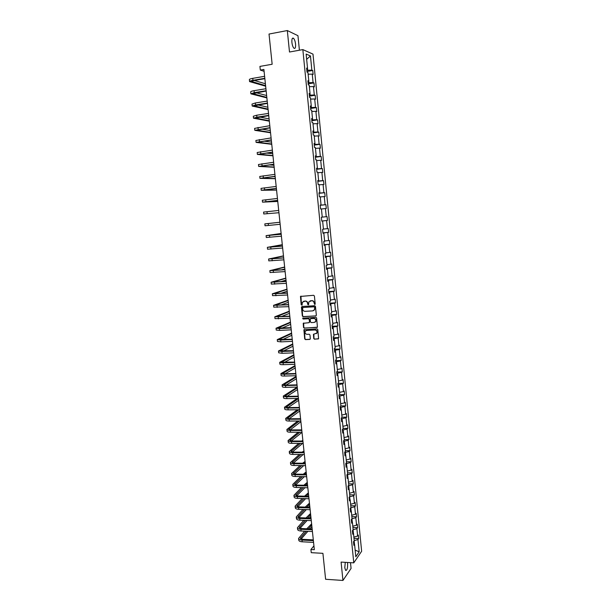 <?xml version="1.0" encoding="UTF-8"?>
<svg xmlns="http://www.w3.org/2000/svg" width="611" height="611" viewBox="0 0 611 611"><rect width="100%" height="100%" fill="white"/><g stroke="black" fill="none" stroke-linecap="round" stroke-linejoin="round"><path stroke-width="0.92" d="M314.764 304.499L315.207 303.942L314.405 295.999L313.619 295.296L300.467 296.434L301.177 304.79L302.086 305.057L302.361 302.231L305.088 301.131C306.462 301.192 307.287 301.941 307.57 303.377L307.677 304.4L308.593 304.66L308.861 301.857L311.618 300.727C313 300.788 313.833 301.536 314.115 302.98L314.764 304.499M310.075 300.879L311.877 300.627C313.26 300.688 314.092 301.437 314.375 302.873L315.032 304.393M345.268 562.341L344.787 567.756L345.658 570.445C347.063 570.491 347.712 568.238 347.613 563.686L347.415 562.471M295.564 44.084C295.205 41.242 294.502 39.295 293.463 38.249C292.226 37.638 291.707 39.035 291.905 42.426C292.264 45.275 292.967 47.223 293.998 48.254C295.235 48.857 295.762 47.467 295.564 44.084M299.405 50.224L297.954 35.69L287.323 30.55L269.023 34.048L272.155 64.254L259.927 66.408L260.309 70.066L264.089 71.327M287.323 30.55L289.492 52.011L302.842 49.598L353.769 562.846L341.091 562.089L342.947 580.45L351.073 568.421L350.5 562.655M342.947 580.45L325.61 579.274L322.913 553.329L311.259 552.68L310.923 549.51L314.337 549.694L263.891 69.44L260.309 70.066M313.726 338.509L314.505 339.212L318.598 338.7L317.796 329.55L317.017 328.848L303.888 329.795L304.698 338.906L305.469 339.609L309.716 339.426L310.335 338.662L309.953 334.935L309.181 334.232L307.073 334.332C305.355 334.011 304.736 332.995 305.233 331.292L306.669 330.391L314.955 329.986C316.674 330.291 317.292 331.299 316.826 333.01L313.428 334.354L313.726 338.509L314.764 339.082L318.446 338.906M315.719 316.002L316.345 315.223L315.459 306.424L314.673 305.721L302.048 306.478L301.429 307.257L302.33 315.994L303.102 316.697L316.07 315.879M316.628 318.01L317.43 327.198L304.286 328.176L303.514 327.473L303.224 323.303L308.845 322.707L309.471 321.936L309.212 319.454L308.44 318.751L303.132 319.034L302.659 318.232L315.849 317.308L316.628 318.01M353.677 543.66L354.571 544.286L353.845 545.317L353.494 541.774L354.227 540.758L353.486 533.266L352.753 534.266L352.402 530.715L353.135 529.729L352.394 522.206L351.653 523.176L351.302 519.61L352.043 518.655L351.294 511.117L350.554 512.049L350.202 508.474L350.943 507.55L350.195 499.981L349.446 500.883L349.095 497.301L349.843 496.407L349.095 488.808L348.339 489.686L347.987 486.089L348.736 485.226L347.987 477.603L347.231 478.444L346.872 474.831L347.628 473.999L346.872 466.353L346.109 467.171L345.757 463.543L346.513 462.741L345.757 455.073L344.994 455.852L344.635 452.216L345.398 451.445L344.642 443.746L343.871 444.495L343.512 440.844L344.283 440.111L343.519 432.382L342.74 433.1L342.381 429.441L343.153 428.739L342.389 420.987L341.61 421.666L341.251 417.993L342.03 417.321L341.259 409.546L340.472 410.195L340.113 406.514L340.9 405.872L340.128 398.067L339.334 398.685L338.968 394.989L339.762 394.378L338.99 386.549L338.196 387.137L337.83 383.425L338.624 382.845L337.845 374.986L337.051 375.544L336.676 371.816L337.478 371.274L336.699 363.392L335.897 363.912L335.523 360.177L336.333 359.665L335.546 351.753L334.744 352.242L334.37 348.491L335.179 348.01L334.393 340.075L333.583 340.526L333.209 336.768L334.026 336.325L333.239 328.351L332.422 328.771L332.048 324.999L332.865 324.586L332.079 316.597L331.254 316.979L330.879 313.191L331.704 312.817L330.91 304.79L330.085 305.149L329.703 301.345L330.536 301.002L329.741 292.952L328.909 293.265L328.527 289.454L329.36 289.148L328.565 281.068L327.725 281.35L327.351 277.524L328.183 277.249L327.389 269.145L326.541 269.39L326.167 265.548L327.007 265.311L326.205 257.178L325.358 257.391L324.976 253.534L325.823 253.336L325.014 245.171L324.166 245.347L323.784 241.475L324.64 241.307L323.83 233.119L322.967 233.257L322.585 229.377L323.44 229.247L322.631 221.022L321.768 221.129L321.386 217.233L322.249 217.142L321.432 208.886L320.569 208.954L320.179 205.044L321.05 204.99L320.225 196.711L319.354 196.742L318.965 192.816L319.843 192.793L319.018 184.491L318.14 184.484L317.751 180.543L318.637 180.558L317.812 172.226L316.926 172.18L316.536 168.231L317.422 168.285L316.59 159.914L315.704 159.83L315.314 155.866L316.2 155.958L315.375 147.564L314.482 147.442L314.085 143.463L314.978 143.593L314.146 135.161L313.252 135.008L312.855 131.014L313.756 131.182L312.916 122.727L312.015 122.528L311.618 118.519L312.526 118.725L311.686 110.24L310.778 110.003L310.38 105.978L311.289 106.23L310.449 97.707L309.533 97.439L309.135 93.399L310.052 93.682L309.204 85.135L308.28 84.822L307.883 80.767L308.807 81.095L307.959 72.51L307.028 72.159L306.63 68.096L307.554 68.455L306.134 54.066L310.457 55.952L311.854 70.135L312.748 70.486L313.137 74.466L312.244 74.13L313.076 82.584L313.97 82.897L314.36 86.869L313.466 86.571L314.298 94.995L315.177 95.27L315.566 99.226L314.688 98.967L315.513 107.36L316.391 107.597L316.773 111.538L315.895 111.317L316.719 119.68L317.598 119.878L317.98 123.812L317.109 123.621L317.926 131.961L318.797 132.121L319.179 136.039L318.308 135.886L319.125 144.196L319.996 144.318L320.378 148.221L319.515 148.106L320.324 156.385L321.187 156.477L321.569 160.365L320.706 160.288L321.516 168.537L322.371 168.59L322.753 172.462L321.898 172.417L322.707 180.642L323.555 180.657L323.937 184.522L323.089 184.514L323.891 192.709L324.739 192.686L325.113 196.536L324.273 196.566L325.075 204.731L325.915 204.677L326.289 208.511L325.449 208.572L326.251 216.706L327.084 216.622L327.458 220.441L326.625 220.54L327.42 228.651L328.252 228.522L328.626 232.333L327.802 232.47L328.588 240.543L329.413 240.39L329.787 244.179L328.962 244.354L329.757 252.404L330.574 252.213L330.948 255.994L330.131 256.192L330.918 264.219L331.735 263.99L332.101 267.755L331.292 268L332.071 275.996L332.88 275.729L333.255 279.487L332.445 279.762L333.224 287.728L334.034 287.43L334.4 291.172L333.598 291.478L334.377 299.421L335.179 299.092L335.538 302.819L334.744 303.163L335.523 311.075L336.317 310.716L336.684 314.428L335.89 314.802L336.661 322.692L337.455 322.295L337.814 325.999L337.028 326.404L337.799 334.263L338.586 333.835L338.945 337.532L338.158 337.967L338.929 345.803L339.716 345.337L340.075 349.018L339.296 349.492L340.06 357.298L340.839 356.801L341.198 360.467L340.419 360.971L341.182 368.754L341.961 368.227L342.313 371.878L341.541 372.42L342.305 380.172L343.077 379.614L343.435 383.257L342.664 383.823L343.428 391.552L344.192 390.964L344.543 394.591L343.779 395.187L344.535 402.893L345.299 402.267L345.65 405.887L344.894 406.521L345.65 414.197L346.406 413.54L346.758 417.145L346.002 417.809L346.758 425.455L347.506 424.775L347.858 428.364L347.109 429.059L347.858 436.682L348.606 435.971L348.957 439.553L348.209 440.271L348.957 447.871L349.698 447.13L350.05 450.697L349.309 451.453L350.05 459.021L350.79 458.25L351.142 461.809L350.401 462.588L351.142 470.142L351.875 469.332L352.226 472.876L351.493 473.693L352.234 481.216L352.959 480.383L353.311 483.912L352.578 484.76L353.318 492.252L354.044 491.389L354.388 494.91L353.662 495.788L354.395 503.258L355.113 502.364L355.465 505.87L354.739 506.779L355.472 514.225L356.19 513.301L356.534 516.799L355.816 517.731L356.549 525.155L357.259 524.2L357.603 527.69L356.893 528.652L357.618 536.046L358.329 535.068L358.665 538.543L357.962 539.536L359.169 551.84L355.808 556.751L354.571 544.286M302.842 49.598L312.992 54.127L361.636 551.259L353.769 562.846M353.41 533.212L353.074 529.813M353.868 537.13L357.618 536.046M353.135 529.714L356.893 528.652M352.593 532.662L353.486 533.266M352.318 522.161L351.936 518.792M352.791 526.216L356.549 525.155M351.982 518.792L355.816 517.731M351.501 521.634L352.394 522.206M351.218 511.063L350.729 507.81M351.707 515.264L355.472 514.225M350.897 507.817L354.739 506.779M350.409 510.559L351.294 511.117M350.118 499.935L349.515 496.796M350.622 504.274L354.395 503.258M349.805 496.804L353.662 495.788M349.309 499.447L350.195 499.981M349.011 488.769L348.713 485.753L348.285 485.745M349.53 493.245L353.318 492.252M348.713 485.753L352.578 484.76M348.201 488.304L349.095 488.808M347.903 477.558L347.621 474.663L347.033 474.655M348.438 482.186L352.234 481.216M347.621 474.663L351.493 473.693M347.094 477.115L347.987 477.603M346.796 466.315L346.521 463.543L345.765 463.528M347.338 471.089L351.142 470.142M346.521 463.543L350.401 462.588M345.986 465.895L346.872 466.353M345.681 455.035L345.421 452.377L344.65 452.369M346.238 459.953L350.05 459.021M345.421 452.377L349.309 451.453M344.871 454.63L345.757 455.073M344.558 443.708L344.314 441.18L343.542 441.173M345.139 448.772L348.957 447.871M344.314 441.18L348.209 440.271M343.756 443.334L344.642 443.746M343.435 432.351L343.199 429.938L342.427 429.938M344.031 437.568L347.858 436.682M343.199 429.938L347.109 429.059M342.634 431.992L343.519 432.382M342.313 420.948L342.084 418.665L341.312 418.672M342.916 426.318L346.758 425.455M342.084 418.665L346.002 417.809M341.503 420.62L342.389 420.987M341.182 409.515L340.969 407.354L340.197 407.361M341.801 415.029L345.65 414.197M340.969 407.354L344.894 406.521M340.38 409.202L341.259 409.546M340.044 398.036L339.846 395.997L339.074 396.012M340.678 403.703L344.535 402.893M339.846 395.997L343.779 395.187M339.242 397.746L340.128 398.067M338.906 386.519L338.723 384.609L337.944 384.625M339.556 392.338L343.428 391.552M338.723 384.609L342.664 383.823M338.104 386.251L338.99 386.549M337.768 374.963L337.593 373.176L336.814 373.199M338.433 380.936L342.305 380.172M337.593 373.176L341.541 372.42M336.966 374.719L337.845 374.986M336.623 363.369L336.455 361.704L335.683 361.735M337.303 369.495L341.182 368.754M336.455 361.704L340.419 360.971M335.821 363.148L336.699 363.392M335.47 351.73L335.324 350.202L334.545 350.233M336.165 358.008L340.06 357.298M335.324 350.202L339.296 349.492M334.675 351.539L335.546 351.753M334.316 340.06L334.179 338.654L333.4 338.685M335.027 346.49L338.929 345.803M334.179 338.654L338.158 337.967M333.522 339.884L334.393 340.075M333.163 328.336L333.033 327.068L332.254 327.106M333.889 334.927L337.799 334.263M333.033 327.068L337.028 326.404M332.361 328.191L333.239 328.351M332.002 316.582L331.888 315.436L331.101 315.482M332.743 323.334L336.661 322.692M331.888 315.436L335.89 314.802M331.2 316.452L332.079 316.597M330.834 304.782L330.734 303.774L329.948 303.82M331.59 311.694L335.523 311.075M330.734 303.774L334.744 303.163M330.039 304.683L330.91 304.79M329.665 292.944L329.573 292.066L328.794 292.119M330.436 300.016L334.377 299.421M329.573 292.066L333.598 291.478M328.871 292.868L329.741 292.952M328.489 281.06L328.413 280.319L327.633 280.373M329.276 288.293L333.224 287.728M328.413 280.319L332.445 279.762M327.695 281.007L328.565 281.068M327.313 269.138L327.252 268.527L326.465 268.588M328.115 276.531L332.071 275.996M327.252 268.527L331.292 268M326.518 269.107L327.389 269.145M326.129 257.178L326.083 256.704L325.296 256.765M326.954 264.731L330.918 264.219M326.083 256.704L330.131 256.192M325.335 257.17L326.205 257.178M324.945 245.171L324.12 244.904M325.778 252.893L329.757 252.404M324.907 244.828L328.962 244.354M324.151 245.187L325.014 245.171M323.754 233.119L322.944 232.997M324.609 241.009L328.588 240.543M323.731 232.921L327.802 232.47M322.959 233.165L323.83 233.119M322.555 221.029L321.76 221.045M323.425 229.087L327.42 228.651M322.547 220.968L326.625 220.54M321.768 221.098L322.631 221.022M322.249 217.119L326.251 216.706M321.439 208.97L325.449 208.572M320.974 204.998L320.195 205.204M320.981 205.12L325.075 204.731M320.248 196.933L324.273 196.566M320.187 205.105L321.05 204.99M319.767 192.809L319.003 193.16M319.79 193.068L323.891 192.709M319.057 184.85L323.089 184.514M318.98 192.939L319.843 192.793M318.56 180.573L317.804 181.07M318.598 180.978L322.707 180.642M317.857 172.73L321.898 172.417M317.773 180.726L318.637 180.558M317.346 168.3L317.399 168.842L316.605 168.941M317.399 168.842L321.516 168.537M316.658 160.571L320.706 160.288M316.559 168.476L317.422 168.285M316.124 155.981L316.192 156.668L315.398 156.767M316.192 156.668L320.324 156.385M315.452 148.366L319.515 148.106M315.345 156.187L316.2 155.958M314.902 143.616L314.986 144.448L314.191 144.555M314.986 144.448L319.125 144.196M314.245 136.116L318.308 135.886M314.123 143.845L314.978 143.593M313.68 131.205L313.779 132.182L312.977 132.297M313.779 132.182L317.926 131.961M313.023 123.827L317.109 123.621M312.901 131.464L313.756 131.182M312.45 118.755L312.557 119.878L311.763 119.993M312.557 119.878L316.719 119.68M311.809 111.492L315.895 111.317M311.671 119.038L312.526 118.725M311.213 106.253L311.343 107.528L310.541 107.651M311.343 107.528L315.513 107.36M310.587 99.112L314.688 98.967M310.434 106.566L311.289 106.23M309.976 93.712L310.113 95.133L309.319 95.263M310.113 95.133L314.298 94.995M309.357 86.686L313.466 86.571M309.197 94.048L310.052 93.682M308.731 81.126L308.883 82.699L308.089 82.829M308.883 82.699L313.076 82.584M308.127 74.221L312.244 74.13M307.952 81.492L308.807 81.095M307.478 68.493L307.654 70.219L306.852 70.357M307.654 70.219L311.854 70.135M310.457 55.952L306.653 59.313M313.932 545.844L310.923 549.51M354.495 544.233L354.159 540.85M306.707 68.883L307.554 68.455M354.212 540.62L357.962 539.536M359.169 551.84L355.144 550.083M306.959 71.464L312.748 70.486M308.188 83.844L313.97 82.897M309.41 96.179L315.177 95.27M310.625 108.475L316.391 107.597M311.839 120.726L317.598 119.878M313.046 132.931L318.797 132.121M314.245 145.097L319.996 144.318M315.444 157.218L321.187 156.477M316.643 169.293L322.371 168.59M317.835 181.33L323.555 180.657M319.018 193.328L324.739 192.686M320.202 205.281L325.915 204.677M321.76 221.006L327.458 220.441M322.929 232.86L328.626 232.333M324.097 244.683L329.787 244.179M325.266 256.46L330.948 255.994M326.427 268.198L332.101 267.755M327.58 279.891L333.255 279.487M328.733 291.546L334.4 291.172M329.887 303.163L335.538 302.819M331.032 314.741L336.684 314.428M332.17 326.282L337.814 325.999M333.308 337.776L338.945 337.532M334.446 349.24L340.075 349.018M335.576 360.658L341.198 360.467M336.699 372.038L342.313 371.878M337.883 383.38L343.435 383.257M339.365 394.683L344.543 394.591M340.801 405.948L345.65 405.887M342.015 417.183L346.758 417.145M343.122 428.38L347.858 428.364M344.222 439.538L348.957 439.553M345.322 450.658L350.05 450.697M346.414 461.74L351.142 461.809M347.506 472.792L352.226 472.876M348.598 483.805L353.311 483.912M349.683 494.78L354.388 494.91M350.76 505.717L355.465 505.87M351.837 516.616L356.534 516.799M352.914 527.484L357.603 527.69M353.983 538.314L358.665 538.543M303.575 301.284L305.355 301.032C306.73 301.093 307.554 301.842 307.837 303.27L308.486 304.79M300.948 296.114L301.444 304.69L301.979 305.179M301.994 306.478L302.598 315.879L303.377 316.582L315.979 315.887M314.55 307.302L314.008 306.814L302.926 307.47L302.598 309.09C302.88 310.518 303.713 311.266 305.08 311.335L312.649 310.9L314.375 309.808L314.81 307.196L314.008 306.814M302.934 307.463L314.268 306.707M313.474 310.678L314.634 309.701L314.665 308.387M314.81 307.196L314.925 308.28M303.667 322.982L303.782 327.343L304.553 328.046L317.262 327.412M309.204 322.577L309.731 321.814L309.479 319.332L308.708 318.629L303.132 319.034M303.018 318.003L303.407 318.919M314.153 322.432L315.612 321.508C316.101 319.782 315.482 318.766 313.756 318.461L310.823 318.621L310.197 319.4L310.449 321.882L311.228 322.585L314.153 322.432M314.925 322.211L315.872 321.386C316.361 319.668 315.742 318.652 314.016 318.346L313.756 318.461M310.732 318.629L314.016 318.346M313.855 334.026L313.985 338.372M316.185 333.69L317.086 332.88C317.552 331.17 316.933 330.169 315.215 329.864L314.955 329.986M306.149 330.498L315.215 329.864M304.324 329.474L304.965 338.777L305.729 339.479L310.105 339.273M249.571 81.538L249.372 79.636C249.357 79.186 250.487 78.758 252.748 78.345L264.616 76.314M265.655 86.212L249.578 81.599C249.571 81.164 250.693 80.736 252.954 80.324L264.823 78.307M264.861 78.674L253.748 80.56L251.495 81.416L265.594 85.655M254.321 80.469L265.395 83.768M250.892 93.781L250.686 91.887C250.678 91.474 251.801 91.077 254.061 90.68L265.922 88.725M266.885 97.913L250.892 93.842L254.275 92.651L266.129 90.711M266.159 91.039L252.809 93.659L266.831 97.401M256.017 92.704L266.633 95.522M252.198 105.993L251.992 104.091L255.375 102.969L267.221 101.09M268.107 109.568L252.206 106.047L255.581 104.939L267.427 103.068M267.458 103.366L254.115 105.856L268.061 109.102M257.773 104.893L267.862 107.231M253.504 118.16L253.298 116.258L256.681 115.219L268.512 113.409M269.329 121.184L253.504 118.206L256.887 117.175L268.718 115.38M268.748 115.647L255.413 118.015L269.283 120.772M259.637 117.029L269.092 118.908M254.802 130.28L254.596 128.386L269.802 125.683M270.543 132.763L254.81 130.326L270.009 127.653M270.031 127.89L256.712 130.135L270.505 132.404M261.63 129.112L270.314 130.54M256.101 142.363L255.894 140.469L271.085 137.918M271.758 144.311L256.101 142.394L271.292 139.881M271.315 140.079L258.002 142.21L271.727 143.99M263.83 141.133L271.528 142.134M257.391 154.4L257.185 152.506L272.369 150.115M272.964 155.813L257.391 154.43L272.575 152.063M272.59 152.238L259.285 154.239L272.941 155.545M266.343 153.071L272.743 153.697M258.674 166.398L258.476 164.504L273.644 162.259M274.171 167.277L258.682 166.421L273.85 164.206M273.865 164.344L260.569 166.23L274.148 167.055M269.352 164.924L273.957 165.214M259.958 178.351L259.759 176.457L274.912 174.364M275.37 178.702L259.958 178.374L275.118 176.304M275.133 176.411L261.852 178.183L275.355 178.534M273.277 176.64L275.156 176.694M261.233 190.265L261.034 188.379L276.18 186.431M276.569 190.09L261.241 190.281L276.386 188.364M276.393 188.44L263.127 190.09L276.554 189.968M262.509 202.142L262.31 200.248L277.447 198.453M277.761 201.447L262.509 202.149L277.646 200.377M277.654 200.423L264.395 201.958L277.753 201.37M263.776 213.98L278.944 212.727L263.776 213.98L263.578 212.086L278.7 210.436M268.244 223.55L279.945 222.244L264.846 223.878L268.244 223.55L268.45 225.444L280.159 224.283M264.846 223.878L265.044 225.765L268.45 225.444M281.121 233.478L266.106 235.632L281.205 234.273M266.106 235.64L266.304 237.511L281.404 236.174M281.205 234.234L267.977 235.441L281.129 233.539M282.305 244.69L267.358 247.34L282.45 246.126M267.358 247.356L267.557 249.219L282.649 248.02M282.442 246.057L269.23 247.15L282.313 244.79M283.473 255.864L268.611 259.018L283.695 257.941M268.611 259.033L268.809 260.882L283.894 259.835M283.687 257.85L270.474 258.827L283.489 256.009M284.642 266.999L269.856 270.65L284.932 269.718M269.863 270.673L270.054 272.514L285.131 271.605M284.917 269.596L271.719 270.459L284.665 267.198M281.381 269.863L284.856 268.985M285.811 278.104L271.101 282.244L286.162 281.45M271.108 282.274L271.299 284.1L286.36 283.328M286.147 281.297L272.964 282.053L285.833 278.341M280.594 281.702L286.024 280.121M286.971 289.171L272.338 293.799L287.391 293.15M272.346 293.83L272.537 295.648L287.59 295.014M287.369 292.959L274.202 293.608L287.002 289.454M280.449 293.425L287.193 291.226M288.132 300.2L273.575 305.317L288.613 304.805M273.583 305.355L273.774 307.157L288.812 306.669M288.591 304.591L275.431 305.126L288.163 300.528M280.67 305.072L288.354 302.292M289.286 311.19L274.805 316.788L289.835 316.414M274.813 316.834L275.003 318.629L290.034 318.27M289.813 316.177L276.661 316.597L289.324 311.564M281.129 316.658L289.515 313.328M290.439 322.15L276.035 328.229L279.456 328.565L291.05 327.992M276.042 328.275L276.233 330.055L279.655 330.406L291.248 329.841M291.019 327.717L277.883 328.038L290.485 322.562M281.755 328.183L290.668 324.326M291.584 333.071L277.257 339.624L280.686 340.037L292.264 339.525M277.264 339.685L277.455 341.45L280.877 341.877L292.455 341.373M292.234 339.227L279.105 339.433L291.63 333.53M282.488 339.663L291.814 335.286M292.73 343.962L278.479 350.989L281.9 351.47L293.471 351.02M278.479 351.05L278.669 352.807L282.099 353.303L293.662 352.86M293.433 350.699L280.319 350.798L292.784 344.459M283.305 351.088L292.967 346.208M293.868 354.815L279.693 362.315C279.769 362.728 280.915 362.919 283.122 362.865L294.67 362.476M279.701 362.376L279.884 364.125C279.968 364.546 281.106 364.736 283.313 364.691L294.869 364.309M294.639 362.124L281.526 362.117L293.929 355.358M284.184 362.476L294.112 357.099M295.006 365.63L280.9 373.596C280.984 374.047 282.129 374.26 284.329 374.222L295.877 373.894M280.907 373.665L281.091 375.398C281.182 375.857 282.32 376.07 284.527 376.04L296.068 375.727M295.831 373.512L285.024 373.817L282.733 373.405L295.067 366.218M285.108 373.817L295.25 367.959M296.136 376.414L282.106 384.846C282.198 385.327 283.336 385.564 285.543 385.541L297.068 385.274M282.114 384.922L282.297 386.641C282.389 387.137 283.535 387.366 285.734 387.351L297.259 387.099M297.022 384.869L286.231 385.113L283.939 384.647L296.205 377.048M286.07 385.113L296.388 378.774M297.267 387.16L283.305 396.05C283.397 396.57 284.543 396.829 286.742 396.814L298.26 396.615M283.321 396.134L283.504 397.845C283.596 398.372 284.741 398.632 286.933 398.624L298.451 398.433M298.214 396.18L287.43 396.371L285.138 395.859L297.336 387.832M287.071 396.371L297.519 389.558M297.076 398.456L284.505 407.224C284.604 407.774 285.749 408.056 287.941 408.056L299.443 407.919M284.52 407.308L284.695 409.011C284.795 409.569 285.94 409.851 288.14 409.859L299.634 409.729M299.398 407.453L288.629 407.59L286.33 407.033L298.466 398.593M288.094 407.583L298.649 400.312M297.374 409.752L285.704 418.359C285.803 418.947 286.949 419.245 289.14 419.261L300.627 419.184M285.711 418.451L285.895 420.139C285.994 420.727 287.139 421.032 289.331 421.055L300.818 420.987M300.581 418.695L289.82 418.772L287.521 418.168L299.008 409.737M289.133 418.749L299.772 411.027M297.763 421.002L286.895 429.457C286.994 430.075 288.14 430.396 290.332 430.427L301.811 430.411M286.903 429.556L287.086 431.236C287.185 431.855 288.331 432.183 290.523 432.214L301.994 432.206M301.758 429.892L291.012 429.915L288.713 429.266L299.405 420.994M290.187 429.877L300.895 421.712M298.237 432.214L288.079 440.523C288.186 441.165 289.331 441.516 291.523 441.554L302.987 441.6M288.087 440.623L288.27 442.288C288.377 442.944 289.522 443.288 291.714 443.334L303.171 443.395M302.926 441.058L292.195 441.02L289.897 440.325L299.879 432.206M291.256 440.966L302.017 432.359M301.75 429.816L301.17 429.892M298.779 443.372L289.263 451.544C289.37 452.224 290.515 452.591 292.707 452.652L304.156 452.751M289.27 451.651L289.454 453.309C289.561 453.988 290.706 454.363 292.89 454.424L304.347 454.538M304.095 452.186L293.372 452.087L291.073 451.353L300.421 443.38M292.341 452.018L302.636 443.387M302.857 440.394L301.582 441.05M299.382 454.485L290.439 462.535C290.553 463.245 291.699 463.634 293.883 463.703L305.324 463.871M290.454 462.642L290.63 464.291C290.737 465.009 291.89 465.399 294.074 465.475L305.508 465.643M305.263 463.268L294.548 463.123L292.249 462.336L301.024 454.508M293.425 463.023L303.132 454.523M303.965 450.941L302.071 452.163M300.032 465.567L291.615 473.487C291.73 474.228 292.875 474.64 295.06 474.724L306.485 474.946M291.63 473.601L291.806 475.236C291.921 475.984 293.066 476.397 295.25 476.488L306.676 476.717M306.424 474.319L295.724 474.113L293.425 473.288L301.674 465.59M294.517 473.999L303.69 465.62M304.24 463.253L305.172 462.412M305.072 461.45L302.613 463.23M300.727 476.595L292.784 484.401C292.906 485.172 294.051 485.608 296.236 485.707L307.646 485.989M292.799 484.523L292.975 486.15C293.089 486.921 294.242 487.364 296.419 487.463L307.829 487.754M307.577 485.34L296.893 485.073L294.586 484.21L302.361 476.633M295.609 484.928L304.293 476.672M304.836 474.289L306.279 472.929M306.172 471.929L303.209 474.258M301.452 487.586L293.952 495.284C294.074 496.086 295.22 496.537 297.404 496.651L308.799 496.987M293.967 495.406L294.135 497.026C294.258 497.828 295.411 498.286 297.588 498.4L308.99 498.752M308.731 496.315L298.053 496.002L295.755 495.086L303.094 487.631M296.709 495.827L304.942 487.677M305.477 485.287L307.379 483.416M307.264 482.377L303.85 485.249M302.216 498.545L295.113 506.129C295.243 506.962 296.388 507.435 298.565 507.558L309.953 507.955M295.128 506.252L295.304 507.863C295.426 508.696 296.579 509.177 298.756 509.307L310.136 509.711M309.884 507.26L299.214 506.886L296.915 505.931L303.85 498.591M297.817 506.679L305.63 498.645M307.921 496.292L308.647 495.544M306.157 496.239L308.471 493.871M308.364 492.787L304.53 496.193M303.003 509.459L296.274 516.937C296.404 517.8 297.557 518.296 299.726 518.433L311.106 518.892M296.289 517.066L296.457 518.663C296.587 519.533 297.74 520.037 299.917 520.175L311.289 520.633M311.03 518.159L300.375 517.738L298.069 516.738L304.645 509.513M298.916 517.502L306.348 509.574M308.57 507.214L309.746 505.954M306.867 507.153L309.571 504.289M309.449 503.166L305.24 507.092M303.812 520.328L297.427 527.705C297.565 528.599 298.71 529.118 300.887 529.271L312.244 529.783M297.442 527.843L297.618 529.432C297.748 530.333 298.901 530.852 301.07 531.005L312.427 531.524M312.168 529.034L301.529 528.553L299.222 527.514L305.454 520.396M300.024 528.286L307.104 520.465M309.25 518.09L310.831 516.341M307.616 518.029L310.663 514.676M310.541 513.515L305.981 517.96M304.645 531.165L298.58 538.444C298.718 539.368 299.871 539.91 302.04 540.071L313.39 540.643M298.596 538.589L298.764 540.162C298.901 541.094 300.054 541.636 302.224 541.797L313.573 542.377M313.306 539.864L302.682 539.337L300.368 538.253L306.287 531.242M301.131 539.039L307.875 531.318M309.96 528.935L311.923 526.69M308.379 528.859L311.747 525.032M311.625 523.833L306.753 528.79M252.748 78.345L252.954 80.324M251.778 81.095L251.839 81.622M254.061 90.68L254.275 92.651M253.091 93.368L253.145 93.85M255.375 102.969L255.581 104.939M254.397 105.596L254.443 106.024M256.681 115.219L256.887 117.175M255.704 117.778L255.742 118.16M257.987 127.424L258.193 129.379M259.285 139.583L259.492 141.531M260.576 151.704L260.782 153.644M261.867 163.786L262.073 165.718M263.15 175.823L263.356 177.748M264.433 187.814L264.639 189.731M265.709 199.766L265.915 201.676M266.976 211.681L267.183 213.583M269.512 235.38L269.711 237.267M270.765 247.165L270.971 249.051M272.025 258.919L272.223 260.798M273.27 270.62L273.468 272.498M274.515 282.29L274.721 284.161M275.76 293.922L275.958 295.777M276.997 305.508L277.195 307.364M278.226 317.056L278.425 318.904M279.456 328.565L279.655 330.406M278.165 327.824L278.204 328.214M280.686 340.037L280.877 341.877M279.38 339.204L279.426 339.632M281.9 351.47L282.099 353.303M280.594 350.546L280.648 351.02M283.122 362.865L283.313 364.691M281.801 361.857L281.854 362.361M284.329 374.222L284.527 376.04M283.008 373.122L283.069 373.672M285.543 385.541L285.734 387.351M284.207 384.35L284.275 384.938M286.742 396.814L286.933 398.624M285.406 395.538L285.474 396.165M287.941 408.056L288.14 409.859M286.597 406.697L286.666 407.361M289.14 419.261L289.331 421.055M287.789 417.809L287.865 418.52M290.332 430.427L290.523 432.214M288.972 428.891L289.049 429.632M291.523 441.554L291.714 443.334M290.156 439.935L290.24 440.714M292.707 452.652L292.89 454.424M291.332 450.941L291.416 451.766M293.883 463.703L294.074 465.475M292.501 461.916L292.593 462.771M295.06 474.724L295.25 476.488M293.67 472.845L293.769 473.746M296.236 485.707L296.419 487.463M294.838 483.744L294.937 484.676M297.404 496.651L297.588 498.4M295.999 494.612L296.106 495.582M298.565 507.558L298.756 509.307M297.16 505.434L297.267 506.443M299.726 518.433L299.917 520.175M298.313 516.226L298.42 517.273M300.887 529.271L301.07 531.005M299.459 526.988L299.581 528.064M302.04 540.071L302.224 541.797M300.612 537.703L300.727 538.818M292.302 38.462L293.463 38.249"/></g></svg>
